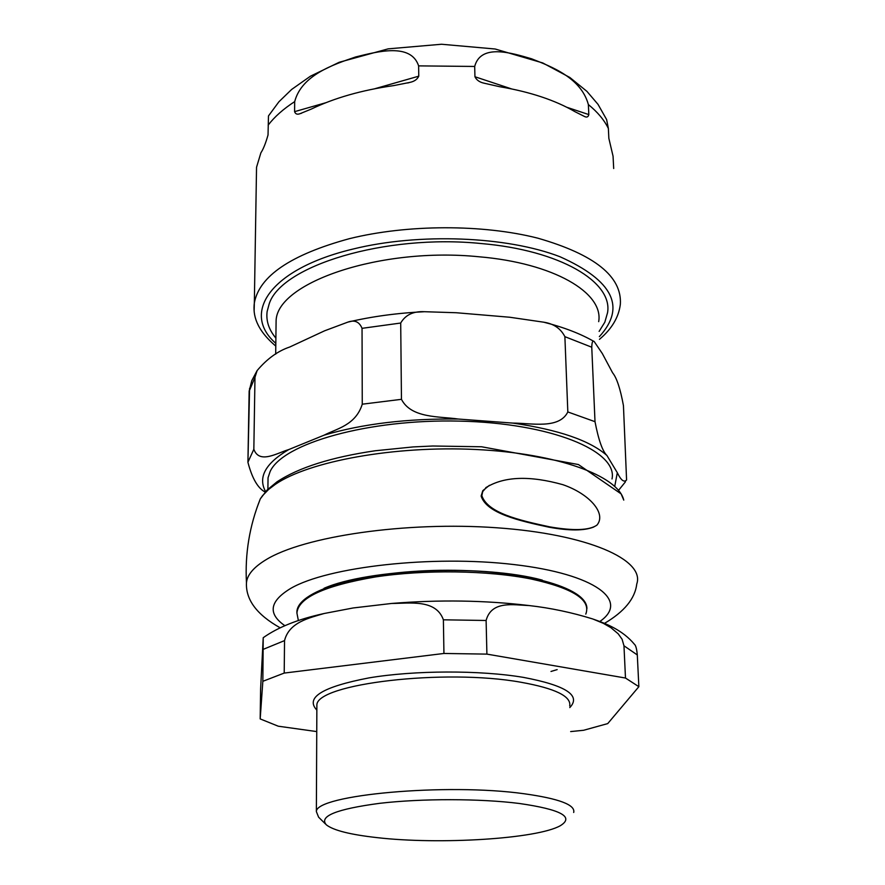 <?xml version="1.0" encoding="UTF-8"?>
<svg xmlns="http://www.w3.org/2000/svg" width="885" height="885" viewBox="0 0 885 885"><rect width="100%" height="100%" fill="white"/><g stroke="black" fill="none" stroke-linecap="round" stroke-linejoin="round"><path stroke-width="1.33" d="M519.296 803.469C560.902 809.476 574.597 816.877 560.382 825.672C537.295 838.925 439.369 844.854 377.076 837.63C350.36 834.644 333.446 830.395 326.355 824.853C318.644 816.258 336.411 809.078 379.665 803.326C421.503 798.436 479.991 798.491 519.296 803.469M260.599 689.183L263.221 637.72L262.845 681.306L260.179 718.908L260.599 689.183M570.67 731.574L583.602 730.28L607.73 723.598L638.859 686.694L637.3 654.944C636.746 648.816 635.773 645.253 634.39 644.258M486.108 620.485C491.463 600.273 513.632 605.019 529.075 605.55C550.525 607.973 571.776 612.442 592.828 618.991L603.371 623.361L610.871 627.664L618.161 633.771L622.089 639.247L623.969 645.784L625.485 678.032L486.905 654.115L486.108 620.485L443.385 619.81L443.938 653.462L284.207 673.076L284.539 640.607C289.152 622.011 309.595 617.929 324.076 613.515L353.17 607.962L391.635 603.459C409.976 603.393 435.973 598.99 443.385 619.81M260.179 718.908L278.233 726.198L316.753 731.585M443.938 653.462L486.905 654.115M625.485 678.032L638.859 686.694M262.845 681.306L284.207 673.076M325.459 823.979L318.589 817.165L316.365 811.578C315.646 794.929 446.35 782.783 524.296 793.779C559.088 798.646 575.56 804.885 573.69 812.485M598.68 321.653C603.858 292.747 553.634 263.055 478.94 256.772C380.86 246.804 277.326 282.404 276.109 320.525L276.02 327.638M265.201 492.06C257.911 488.354 252.148 478.442 247.922 462.313L249.581 388.338M362.264 404.191L401.458 399.323C411.326 418.583 439.79 416.249 458.386 419.048C407.388 418.439 362.662 423.804 324.198 435.132C336.422 428.727 355.681 425.364 362.264 404.191L362.042 328.335C359.321 321.72 354.564 319.662 347.794 322.14L324.585 330.813L289.76 347.008C277.945 350.947 267.071 358.801 257.137 370.561L254.98 377.276L253.84 449.27C259.371 464.337 276.905 453.076 288.753 449.569C265.445 463.298 257.723 477.314 265.6 491.617M614.865 485.666L617.321 472.723C620.971 480.301 624.058 482.712 626.58 479.969L623.438 405.607C620.341 388.747 616.734 377.818 612.608 372.817L602.298 353.502L594.255 341.643C592.773 340.083 591.943 341.953 591.755 347.219L595.008 421.68C598.537 439.978 602.508 451.25 606.933 455.498C589.908 440.509 558.535 429.712 512.813 423.096C531.199 423.074 559.176 429.513 567.827 411.945L595.008 421.68M567.827 411.945L564.884 336.665C560.714 328.523 553.689 323.7 543.81 322.206L509.716 317.239L456.284 312.737L424.457 311.708C413.317 311.111 405.396 314.894 400.706 323.036L401.458 399.323M512.813 423.096L458.386 419.048M267.967 483.896L268.044 477.745L270.08 471.639C282.448 443.54 368.16 418.87 459.547 421.116C551.012 423.074 618.062 450.996 612.022 478.951M275.888 338.114C268.841 329.696 265.92 320.824 267.137 311.487L269.128 304.119C280.578 266.075 384.853 233.717 481.307 243.552C560.194 250.3 612.984 281.972 607.553 312.682L604.831 322.184L599.123 331.399M617.321 472.723L606.933 455.498M324.198 435.132L288.753 449.569M474.946 76.752L474.692 66.452C480.82 43.343 511.519 52.934 531.575 58.797C551.864 66.773 581.08 77.847 588.37 104.574L588.824 114.585C588.237 117.019 586.788 117.65 584.476 116.477L575.073 111.742C555.094 100.16 529.916 91.808 499.527 86.686L483.752 83.113C479.438 82.117 476.506 79.993 474.946 76.752L511.497 88.887M613.692 168.515L613.062 156.214L608.847 138.314L608.371 128.48L606.612 119.541L598.006 104.341L586.91 91.354L569.818 77.46L542.759 62.946L495.158 49.007L441.504 44.25L388.172 48.852L339.209 62.271L310.436 76.198L291.63 89.462L278.908 101.786L268.476 115.924L268.033 134.974C265.644 143.337 263.265 149.277 260.898 152.795L256.539 167.265L256.396 176.358M294.683 101.62C301.674 74.993 333.501 64.539 355.571 56.983C377.475 51.551 410.95 42.624 418.627 65.877L418.76 76.176C417.255 79.418 414.269 81.497 409.788 82.416L393.637 85.613C361.876 90.115 334.408 97.947 311.221 109.109L300.17 113.623C297.327 114.784 295.468 114.132 294.594 111.654L294.683 101.62C283.399 108.944 274.56 116.776 268.166 125.117M481.838 495.655C487.712 512.957 518.477 520.126 549.673 526.852C573.513 530.978 589.266 530.414 596.91 525.148C606.833 513.599 589.498 493.797 562.805 484.659C529.938 475.488 504.505 476.351 486.484 487.27L482.734 491.551L481.838 495.655M593.879 526.962C584.377 530.823 569.409 530.9 548.977 527.194C518.931 520.745 486.551 513.289 481.13 496.042L482.79 490.688L489.449 485.301M557.163 669.613L550.99 671.461M297.548 616.336L296.929 613.095C298.112 597.806 324.253 585.759 375.34 576.954C424.49 569.464 488.022 570.338 531.398 579.056C573.126 588.271 591.246 599.953 585.781 614.101M542.295 580.14L530.679 577.529C469.26 564.442 367.22 570.051 324.319 588.193M263.287 649.325L284.539 640.607M623.969 645.784L637.3 654.944M316.852 710.102C304.982 697.59 322.372 686.86 369.023 677.888C414.368 670.266 479.902 670.033 523.477 677.39C565.991 685.466 581.423 695.521 569.774 707.58M316.863 708.265L316.874 705.091C316.233 683.917 444.447 668.407 521.022 682.269C555.227 688.419 571.456 696.318 569.708 705.976M249.127 391.347L254.98 377.276M362.042 328.335L400.706 323.036M564.884 336.665L591.755 347.219M247.922 462.224L253.84 449.27M566.776 107.262L588.824 114.585M608.371 128.48C604.278 120.05 597.607 112.085 588.37 104.574M474.692 66.452L418.627 65.877M294.594 111.654L325.835 102.726M374.82 88.732L418.76 76.176M275.821 343.336C240.919 313.135 270.146 268.819 353.104 249.028C418.87 232.755 507.094 236.207 560.116 256.794C613.194 280.633 626.281 307.25 599.355 336.632M599.477 339.32C611.8 328.932 618.759 317.25 620.352 304.263C622.111 276.551 594.631 254.526 537.914 238.198C482.69 224.093 407.188 224.314 349.298 238.696C290.888 254.67 259.239 276.098 254.338 302.98L254.139 310.358M280.114 627.775C256.882 614.765 245.665 599.753 246.461 582.761C247.147 574.962 253.586 567.34 265.754 559.884C303.478 536.399 405.75 521.221 496.85 527.781C588.138 534.175 645.431 559.851 636.724 584.122M257.048 507.514L260.323 498.841L262.546 495.666L268.653 489.394L275.412 484.294C309.053 461.207 394.61 445.498 476.008 449.503C557.506 453.397 618.217 475.82 623.748 500.102M284.848 625.673C267.536 613.67 269.505 601.247 290.745 588.392C327.693 566.787 432.577 554.851 514.074 564.575C595.915 574.055 629.932 600.815 599.798 621.513M298.378 620.595L296.929 613.095C295.015 591.169 360.162 571.61 440.31 570.305C520.612 569.166 587.518 587.032 586.899 608.681M324.01 588.315C368.127 568.878 483.398 563.999 542.317 580.14M263.221 637.709C277.945 627.244 298.068 619.212 323.578 613.637M391.635 603.459C439.226 599.587 485.035 600.284 529.075 605.55M593.923 619.378C606.701 623.848 622.83 630.319 634.401 644.247M316.365 811.578L316.863 707.757M276.109 320.525L275.689 354.155M247.922 462.324L249.15 391.159L251.794 380.616L257.137 370.549M424.313 311.719C397.055 313.058 371.556 316.531 347.816 322.129M543.877 322.228C563.878 327.295 580.671 333.767 594.266 341.632M625.452 481.816L618.703 490.157M267.889 489.228L268.044 477.745M409.788 82.416L407.731 82.991M301.508 113.247L300.17 113.623M256.539 167.265L254.338 302.98C252.811 314.861 255.964 329.297 275.788 346.09M485.776 487.657L486.484 487.27M246.461 582.761C244.88 553.8 249.504 525.823 260.323 498.841L267.148 489.969L276.983 481.849C298.676 467.534 331.444 457.169 375.273 450.753L413.151 446.925L432.732 446.007L481.573 446.77L578.425 464.548L621.115 493.874L623.759 500.113M636.735 584.122C635.021 598.658 624.257 611.745 604.444 623.394"/></g></svg>
